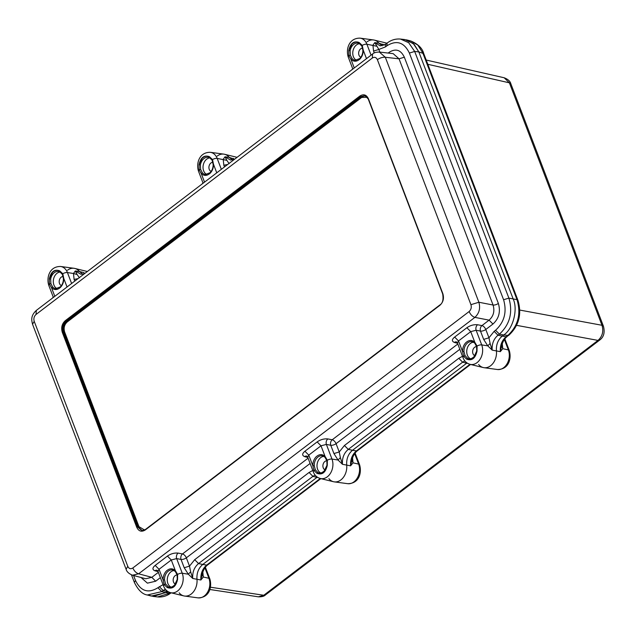 <?xml version="1.0" encoding="UTF-8"?>
<svg xmlns="http://www.w3.org/2000/svg" width="636" height="636" viewBox="0 0 636 636"><rect width="100%" height="100%" fill="white"/><g stroke="black" fill="none" stroke-linecap="round" stroke-linejoin="round"><path stroke-width="0.95" d="M366.94 41.897A13.706 10.192 100.7 0 1 374.294 40.1A13.706 10.192 100.7 0 1 378.913 43.169L384.319 45.053M217.21 156.074A13.706 10.192 100.7 0 1 224.564 154.278A13.706 10.192 100.7 0 1 229.183 157.338L234.589 159.223M67.48 270.244A13.706 10.192 100.7 0 1 74.833 268.448A13.706 10.192 100.7 0 1 79.452 271.516L83.435 272.494L84.866 273.393L83.475 273.973L80.82 274.235L75.31 270.96L77.139 274.545L73.474 273.496L75.31 270.96L79.452 271.516A13.706 10.192 -79.3 0 0 74.054 268.297L60.619 266.484A12.998 9.667 100.7 0 1 67.432 272.558L71.614 283.505M402.572 39.448L406.794 39.941L414.155 44.369L418.83 51.913L513.173 298.968C518.189 309.398 512.982 329.186 503.704 334.981L502.249 336.094L506.129 336.762C501.883 340.411 499.944 345.38 500.325 351.66L496.43 350.921A13.706 10.192 100.7 0 1 484.036 367.703A13.706 10.192 100.7 0 1 478.638 364.484M168.135 591.679L153.403 596.457L149.317 595.383M84.604 273.528L83.435 272.494L84.453 273.599M234.334 159.358L233.166 158.324L234.183 159.421M467.587 363.331L466.673 363.22L352.519 450.264L356.406 450.932C352.153 454.589 350.221 459.558 350.595 465.838L346.7 465.091A13.706 10.192 100.7 0 1 334.305 481.873A13.706 10.192 100.7 0 1 328.907 478.662M462.499 356.287L458.795 358.299L344.426 445.51L339.234 451.958L333.932 453.563L338.026 460.011L331.984 459.073A12.998 9.667 100.7 0 1 327.325 476.809A12.998 9.667 100.7 0 1 320.353 478.518L333.526 481.722A13.706 10.192 -79.3 0 0 340.88 479.926A13.706 10.192 -79.3 0 0 346.7 465.091C346.318 458.842 348.258 453.905 352.519 450.264C348.266 453.881 346.326 458.826 346.7 465.091L342.47 464.304L338.026 460.011L340.379 457.642L342.47 464.304C342.033 458.007 343.973 453.039 348.274 449.398L352.519 450.264L466.673 363.22L462.65 362.186L464.821 360.89M352.551 457.801L353.02 462.841L351.939 459.828L350.595 465.838L353.02 462.841L358.64 464.105A4.031 1.717 -20.9 0 1 359.571 464.741C361.868 472.341 359.499 483.591 347.741 483.686L347.741 483.686A12.998 9.667 -79.3 0 0 357.472 477.708A12.998 9.667 -79.3 0 0 358.64 464.105L354.657 453.683M317.857 477.501L316.943 477.39L202.789 564.442L206.676 565.102C202.423 568.759 200.491 573.728 200.865 580.008L196.969 579.269A13.706 10.192 100.7 0 1 184.575 596.043A13.706 10.192 100.7 0 1 179.177 592.832M312.777 470.457L309.064 472.469L194.696 559.688L189.504 566.127L184.202 567.741L188.296 574.189L182.254 573.243A12.998 9.667 100.7 0 1 177.595 590.987A12.998 9.667 100.7 0 1 170.623 592.688L183.796 595.9A13.706 10.192 -79.3 0 0 191.15 594.103A13.706 10.192 -79.3 0 0 196.969 579.269C196.588 573.02 198.527 568.075 202.789 564.442C198.535 568.051 196.596 572.996 196.969 579.269L192.74 578.474L188.296 574.189L190.649 571.82L192.74 578.474C192.303 572.185 194.242 567.217 198.551 563.576L202.789 564.442L316.943 477.39L312.92 476.356L315.09 475.06M202.82 571.971L203.297 577.019L202.216 573.998L200.865 580.008L203.297 577.019L208.91 578.275A4.031 1.717 -20.9 0 1 209.84 578.919C212.138 586.511 209.769 597.768 198.011 597.864L198.011 597.864A12.998 9.667 -79.3 0 0 207.741 591.885A12.998 9.667 -79.3 0 0 208.91 578.275L204.927 567.853M385.519 46.857L385.718 44.154L380.272 45.887L374.771 42.612L378.857 49.449L385.519 46.857L386.934 45.776C396.618 39.837 404.106 42.262 409.385 53.058L503.585 299.739L508.887 298.125L517.012 299.659C521.234 314.089 518.078 326.101 507.544 335.681L506.129 336.762L508.601 335.458L503.704 334.981C512.982 329.186 518.189 309.398 513.173 298.968L418.83 51.913L413.352 43.59L404.687 39.543L400.505 39.066L408.67 42.676L414.688 51.444L508.887 298.125C513.029 312.467 509.873 324.471 499.419 334.146L498.004 335.228L502.249 336.094C497.996 339.711 496.056 344.648 496.43 350.921L492.192 350.126L487.756 345.841L490.11 343.472L492.192 350.126C491.763 343.838 493.695 338.869 498.004 335.228L494.148 331.34L488.965 337.78L490.11 343.472M406.794 39.941L410.816 41.006L417.749 45.021L422.813 52.979L517.012 299.659L517.942 300.303C522.037 314.264 518.92 325.982 508.601 335.458M384.057 45.18L382.896 44.146L383.913 45.251M502.281 343.631L502.75 348.671L501.669 345.65L500.325 351.66L502.75 348.671L508.371 349.927A4.031 1.717 -20.9 0 1 509.293 350.571C511.59 358.171 509.229 369.421 497.471 369.516L497.471 369.516A12.998 9.667 -79.3 0 0 507.202 363.538A12.998 9.667 -79.3 0 0 508.371 349.927L504.388 339.505M171.108 592.808L157.585 596.934L153.403 596.457M510.859 83.809L603.437 326.252L601.982 325.274L509.404 82.831L510.859 83.809C510.255 81.265 508.021 79.246 504.149 77.759L509.404 82.831L427.821 64.3M519.819 310.074L601.982 325.274C603.779 331.324 602.451 336.372 598.007 340.403L516.591 325.346M603.437 326.252C605.059 332.469 603.795 337.08 599.653 340.093L598.007 340.403L263.781 595.264L258.399 596.83C261.833 596.902 264.179 596.274 265.427 594.954L263.781 595.264L210.436 587.211M360.874 57.24A4.659 3.466 100.7 0 1 358.982 55.197A4.659 3.466 100.7 0 1 360.652 48.837A4.659 3.466 100.7 0 1 362.631 48.153M61.422 285.588A4.659 3.466 100.7 0 1 59.522 283.545A4.659 3.466 100.7 0 1 61.199 277.177A4.659 3.466 100.7 0 1 63.179 276.493M211.144 171.41A4.659 3.466 100.7 0 1 209.252 169.375A4.659 3.466 100.7 0 1 210.929 163.007A4.659 3.466 100.7 0 1 212.901 162.323M474.853 355.707A4.659 3.466 100.7 0 1 472.961 353.672A4.659 3.466 100.7 0 1 474.631 347.304A4.659 3.466 100.7 0 1 476.61 346.62M175.393 584.055A4.659 3.466 100.7 0 1 173.501 582.019A4.659 3.466 100.7 0 1 175.17 575.652A4.659 3.466 100.7 0 1 177.15 574.968M325.123 469.885A4.659 3.466 100.7 0 1 323.231 467.842A4.659 3.466 100.7 0 1 324.901 461.482A4.659 3.466 100.7 0 1 326.88 460.798M483.662 339.393L480.498 331.102A4.031 1.717 159.1 0 0 485.793 329.488L488.965 337.78L483.662 339.393L487.756 345.841L481.714 344.903A12.998 9.667 100.7 0 1 477.048 362.639A12.998 9.667 100.7 0 1 470.076 364.349L483.257 367.552A13.706 10.192 -79.3 0 0 490.61 365.756A13.706 10.192 -79.3 0 0 496.43 350.921C496.048 344.672 497.988 339.727 502.249 336.094L503.704 334.981L499.419 334.146L495.563 330.259L494.148 331.34M356.526 60.285A8.562 6.368 100.7 0 1 353.377 56.668A8.562 6.368 100.7 0 1 359.65 43.725M57.073 288.633A8.562 6.368 100.7 0 1 53.917 285.015A8.562 6.368 100.7 0 1 60.197 272.073M206.795 174.463A8.562 6.368 100.7 0 1 203.647 170.846A8.562 6.368 100.7 0 1 209.928 157.903M470.505 358.76A8.562 6.368 100.7 0 1 467.349 355.142A8.562 6.368 100.7 0 1 470.425 343.448A8.562 6.368 100.7 0 1 473.629 342.2M171.044 587.108A8.562 6.368 100.7 0 1 167.888 583.49A8.562 6.368 100.7 0 1 170.965 571.796A8.562 6.368 100.7 0 1 174.169 570.54M320.775 472.93A8.562 6.368 100.7 0 1 317.618 469.312A8.562 6.368 100.7 0 1 320.695 457.626A8.562 6.368 100.7 0 1 323.899 456.37M352.145 58.719L351 59.41C353.767 61.883 356.701 61.795 359.809 59.148C362.115 56.755 363.251 53.742 363.22 50.093L362.878 50.252C362.902 53.631 361.86 56.389 359.769 58.544L355.174 60.309A8.705 6.479 100.7 0 1 352.145 58.719L350.333 55.213L350.134 50.753L348.759 50.514C350.46 43.216 353.942 40.569 359.189 42.556L362.25 45.387L363.22 50.093L366.487 58.647M52.685 287.067L51.54 287.758C54.306 290.231 57.248 290.143 60.348 287.488C62.654 285.103 63.791 282.082 63.767 278.441L63.417 278.6C63.441 281.979 62.408 284.737 60.309 286.892L55.722 288.657A8.705 6.479 100.7 0 1 52.685 287.067L50.872 283.561L50.681 279.093L49.298 278.862C50.999 271.564 54.481 268.917 59.736 270.904L62.797 273.726L63.767 278.441L67.034 286.995M202.415 172.897L201.27 173.588C204.037 176.061 206.97 175.973 210.079 173.318C212.384 170.933 213.521 167.912 213.489 164.263L213.147 164.422C213.171 167.801 212.138 170.567 210.039 172.722L205.444 174.487A8.705 6.479 100.7 0 1 202.415 172.897L200.602 169.391L200.404 164.923L199.028 164.692C200.73 157.394 204.212 154.739 209.459 156.734L212.519 159.556L213.489 164.263L216.757 172.825M367.187 97.244L361.614 97.467L67.321 321.88C64.355 324.567 63.465 327.953 64.649 332.04L138.966 526.664L144.595 530.027M67.321 321.88L66.748 321.299C63.584 324.241 62.614 327.906 63.862 332.286L138.179 526.91L142.289 530.655M365.263 95.805L361.041 96.887L66.748 321.299L65.993 321.148L360.358 96.68L364.921 95.686L368.347 99.049M145.318 529.637L141.923 530.639L137.456 526.854L63.099 332.135C61.835 327.747 62.797 324.09 65.993 321.148L65.421 320.568L359.785 96.1C363.601 93.731 366.503 94.669 368.483 98.914L442.839 293.633C444.23 298.427 443.189 302.362 439.73 305.447L145.358 529.915C141.542 532.276 138.648 531.338 136.668 527.093L62.312 332.382C60.921 327.588 61.954 323.645 65.421 320.568M127.772 566.334L126.095 569.244L32.539 324.241L34.217 321.339L127.772 566.334C128.965 568.767 130.65 569.315 132.837 567.972C134.204 571.041 136.128 572.98 138.616 573.807L132.487 575.214L145.787 578.76L151.821 577.329L155.677 581.217L160.375 577.631M32.539 324.241C31.593 320.298 30.464 315.846 36.332 310.408L36.029 314.462L372.314 58.035L372.617 53.973C373.753 52.748 375.987 52.104 379.326 52.057L385.321 57.256L478.876 302.251C480.554 308.277 479.226 313.317 474.901 317.372C472.421 316.553 470.489 314.605 469.122 311.545C471.109 309.7 471.713 307.411 470.926 304.668L478.876 302.251L493.067 305.026L399.042 58.822L393.143 53.631L379.326 52.049M457.538 343.289L454.358 342.438C451.663 341.262 451.759 339.473 454.653 337.064L466.872 327.739C470.203 325.417 473.764 324.416 477.564 324.742A4.031 2.862 101.1 0 0 476.118 330.243L480.498 331.102A4.031 2.862 101.1 0 1 480.418 328.089A4.031 2.862 101.1 0 1 481.937 325.6A4.031 2.075 52.7 0 1 485.793 329.488L492.948 324.034L489.092 320.147C493.544 316.148 494.864 311.107 493.067 305.026A4.031 1.717 -20.9 0 0 498.362 303.42L404.345 57.208L399.042 58.822L385.321 57.256C382.673 57.065 380.026 57.868 377.371 59.673L470.926 304.668M141.025 577.488L147.417 583.156L155.677 581.217M184.202 567.741L181.037 559.449A4.031 1.717 159.1 0 0 186.34 557.836A4.031 2.075 52.7 0 0 182.484 553.948L308.086 458.174M158.086 571.637L154.898 570.786C152.203 569.61 152.298 567.813 155.192 565.404L167.419 556.087C170.75 553.765 174.312 552.764 178.104 553.089L182.484 553.948A4.031 2.862 101.1 0 0 180.958 556.436A4.031 2.862 101.1 0 0 181.037 559.449L176.657 558.591A4.031 2.862 101.1 0 1 178.104 553.089M155.192 565.404L159.048 569.292L171.275 559.974L175.329 570.595L177.611 574.419A4.031 1.717 159.1 0 1 182.254 573.243L176.657 558.591L171.275 559.974L167.419 556.087M154.898 570.786A4.031 3.005 104.9 0 1 157.092 570.269L157.974 571.351M177.611 574.419L177.571 579.491C175.862 586.79 172.388 589.437 167.133 587.449L164.199 584.643L163.102 579.913L159.048 569.292L157.966 571.335L163.611 586.114C164.923 589.524 167.26 591.718 170.623 592.688L170.623 592.688M333.932 453.563L330.768 445.272A4.031 1.717 159.1 0 0 336.062 443.666A4.031 2.075 52.7 0 0 332.215 439.778L457.809 343.997M307.816 457.467L304.628 456.616C301.933 455.44 302.028 453.643 304.922 451.234L317.149 441.909C320.48 439.587 324.042 438.594 327.834 438.92L332.215 439.778A4.031 2.862 101.1 0 0 330.688 442.258A4.031 2.862 101.1 0 0 330.768 445.272L326.387 444.421A4.031 2.862 101.1 0 1 327.834 438.92M304.922 451.234L308.778 455.122L320.997 445.796L325.06 456.417L327.341 460.241A4.031 1.717 159.1 0 1 331.984 459.073L326.387 444.421L320.997 445.796L317.149 441.909M304.628 456.616A4.031 3.005 104.9 0 1 306.822 456.092M327.341 460.241L327.302 465.313C325.592 472.612 322.118 475.267 316.863 473.271L313.93 470.473L312.833 465.743L308.778 455.122L307.697 457.165L313.341 471.944C314.653 475.354 316.99 477.541 320.353 478.518L320.353 478.518M454.653 337.064L458.508 340.944L470.727 331.626L474.782 342.248L477.072 346.071A4.031 1.717 159.1 0 1 481.714 344.903L476.118 330.243L470.727 331.626L466.872 327.739M454.358 342.438A4.031 3.005 104.9 0 1 456.553 341.922M477.072 346.071L477.024 351.144C475.323 358.442 471.84 361.089 466.593 359.101L463.66 356.303L462.563 351.565L458.508 340.944L457.427 342.987L463.072 357.774C464.383 361.176 466.721 363.371 470.076 364.349L470.076 364.349M389.431 53.201L389.176 52.287L388.167 53.058M492.948 324.034C498.942 318.572 500.747 311.696 498.362 303.42M404.345 57.208C400.823 49.862 395.767 48.225 389.176 52.287M323.597 471.721A8.705 6.479 100.7 0 1 319.423 472.953A8.705 6.479 100.7 0 1 317.841 472.453L315.337 469.845L314.232 465.703A8.705 6.479 100.7 0 1 317.014 457.872A8.705 6.479 100.7 0 1 317.976 456.998A8.705 6.479 100.7 0 1 322.651 455.853L322.651 455.853A8.705 6.479 100.7 0 1 324.901 457.069M173.867 585.891A8.705 6.479 100.7 0 1 169.693 587.131A8.705 6.479 100.7 0 1 168.111 586.63L165.606 584.015L164.501 579.881A8.705 6.479 100.7 0 1 167.284 572.042A8.705 6.479 100.7 0 1 168.246 571.168A8.705 6.479 100.7 0 1 172.92 570.031L172.92 570.031A8.705 6.479 100.7 0 1 175.17 571.247M473.327 357.543A8.705 6.479 100.7 0 1 469.153 358.784A8.705 6.479 100.7 0 1 467.571 358.283L465.067 355.667L463.954 351.533A8.705 6.479 100.7 0 1 466.745 343.694A8.705 6.479 100.7 0 1 467.706 342.828A8.705 6.479 100.7 0 1 472.381 341.683L472.381 341.683A8.705 6.479 100.7 0 1 474.631 342.899M204.538 182.142L201.27 173.588L199.108 169.788L199.028 164.692L202.272 158.213C204.609 156.098 207.002 155.605 209.459 156.734L209.761 157.792L208.672 157.386A8.705 6.479 100.7 0 1 209.594 157.704M54.807 296.32L51.54 287.758L49.377 283.958L49.298 278.862L52.542 272.391C54.879 270.276 57.28 269.775 59.736 270.904L60.03 271.962L58.949 271.556A8.705 6.479 100.7 0 1 59.864 271.882M354.268 67.972L351 59.41L348.838 55.61L348.759 50.514L352.002 44.043C354.339 41.928 356.732 41.435 359.189 42.556L359.491 43.614L358.402 43.208A8.705 6.479 100.7 0 1 359.316 43.534M227.736 164.454L223.832 165.233L223.204 159.326L225.041 156.79L226.861 160.375L217.162 158.388L221.344 169.327M226.861 160.375L229.127 163.619M78.005 278.632L74.102 279.411L73.474 273.496L67.432 272.558A4.031 1.717 -20.9 0 0 62.797 273.726L62.408 274.458L59.935 271.93M77.139 274.545L79.405 277.797M163.047 584.627L157.919 587.728C148.236 593.666 140.747 591.242 135.468 580.445L133.576 575.5M310.106 463.461L186.34 557.836L189.504 566.127L190.649 571.82M459.828 349.283L336.062 443.666L339.234 451.958L340.379 457.642M379.875 52.112L378.857 49.449L373.555 51.063L372.935 45.156L374.771 42.612L378.913 43.169A13.706 10.192 -79.3 0 0 373.515 39.957L360.071 38.136A12.998 9.667 100.7 0 1 366.893 44.218L371.074 55.157M376.591 46.205L366.893 44.218A4.031 1.717 -20.9 0 0 362.25 45.387L361.868 46.11L359.396 43.582M234.605 159.215L230.542 160.065L225.041 156.79L229.183 157.338A13.706 10.192 -79.3 0 0 223.785 154.127L210.349 152.314A12.998 9.667 100.7 0 1 217.162 158.388A4.031 1.717 -20.9 0 0 212.519 159.556L212.36 160.423L209.665 157.752M147.274 594.994L151.296 596.059L165.758 592.673L161.775 591.615L147.274 594.994C142.416 594.263 138.107 590.065 134.347 582.385L131.477 574.88M170.528 592.673L169.899 593.15L165.758 592.673L167.212 591.567L163.19 590.534L165.368 589.238M232.522 159.978L229.183 157.338M82.791 274.148L79.452 271.516M382.252 45.8L378.913 43.169M469.988 364.325L356.406 450.932L357.456 450.717L470.568 364.468M320.258 478.495L206.676 565.102L207.726 564.887L320.838 478.638M409.385 53.058L414.688 51.444L418.83 51.913L423.743 53.615L517.942 300.303M350.134 50.753A8.705 6.479 100.7 0 1 353.044 44.949A8.705 6.479 100.7 0 1 358.402 43.208M50.681 279.093A8.705 6.479 100.7 0 1 53.583 273.289A8.705 6.479 100.7 0 1 58.949 271.556M200.404 164.923A8.705 6.479 100.7 0 1 203.313 159.119A8.705 6.479 100.7 0 1 208.672 157.386M474.917 343.178A1.01 0.596 -44 0 1 474.718 343.074A1.01 0.596 -44 0 1 474.782 342.248C471.872 339.688 468.835 339.878 465.671 342.828C463.557 345.205 462.523 348.115 462.563 351.565L463.954 351.533M467.571 358.283L466.593 359.101C469.193 360.27 471.689 359.674 474.09 357.305L477.024 351.144M168.111 586.63L167.133 587.449C169.733 588.618 172.229 588.022 174.63 585.653L177.571 579.491M172.92 570.031L175.266 571.414A1.01 0.596 136 0 1 175.329 570.595C172.42 568.035 169.375 568.226 166.211 571.168C164.096 573.553 163.062 576.462 163.102 579.913L164.501 579.881M317.841 472.453L316.863 473.271C319.463 474.448 321.959 473.844 324.36 471.475L327.302 465.313M322.651 455.853L324.996 457.244A1.01 0.596 136 0 1 325.06 456.417C322.142 453.858 319.105 454.056 315.941 456.998C313.826 459.375 312.793 462.293 312.833 465.743L314.232 465.703M64.649 332.04L62.312 332.382M136.668 527.093L138.966 526.664M361.614 97.467L359.785 96.1M145.358 529.915L145.541 529.47L145.358 529.915M36.029 314.462C34.042 316.307 33.438 318.596 34.217 321.339M469.122 311.545L132.837 567.972M372.314 58.035C374.493 56.691 376.178 57.24 377.371 59.673M477.564 324.742L481.937 325.6L489.092 320.147L474.901 317.372L138.616 573.807L151.821 577.329L158.356 572.344M315.337 469.845L313.93 470.473A4.031 1.717 159.1 0 0 313.341 471.944M319.423 472.953C320.6 473.359 322.221 472.675 324.288 470.91L326.968 465.274L326.856 460.703L324.996 457.244A1.01 0.596 136 0 0 325.187 457.348M165.606 584.015L164.199 584.643A4.031 1.717 159.1 0 0 163.611 586.114M169.693 587.131C170.869 587.537 172.491 586.853 174.558 585.088L177.237 579.444L177.134 574.88L175.266 571.414A1.01 0.596 136 0 0 175.457 571.525M465.067 355.667L463.66 356.303A4.031 1.717 159.1 0 0 463.072 357.774M472.381 341.683L474.718 343.074L476.587 346.533L476.698 351.096L474.019 356.74C471.952 358.505 470.33 359.189 469.153 358.784M210.349 152.314C199.132 152.115 195.983 163.555 198.519 171.259A4.031 1.717 -20.9 0 1 199.108 169.788L200.602 169.391M60.619 266.484C49.401 266.293 46.261 277.725 48.789 285.429A4.031 1.717 -20.9 0 1 49.377 283.958L50.872 283.561M360.071 38.136C348.862 37.945 345.714 49.377 348.25 57.081A4.031 1.717 -20.9 0 1 348.838 55.61L350.333 55.213M224.476 166.934L223.832 165.233M74.754 281.112L74.102 279.411M159.334 586.646L163.19 590.534L161.775 591.615L157.919 587.728M503.585 299.739C507.067 311.91 504.396 322.078 495.563 330.259M385.734 44.138L387.133 43.073L386.934 45.776M374.278 52.947L373.555 51.063M135.468 580.445L134.347 582.385M194.696 559.688L198.551 563.576L312.92 476.356L309.064 472.469M344.426 445.51L348.274 449.398L462.65 362.186L458.795 358.299M386.982 43.192L374.294 40.1M237.085 157.323L224.564 154.278M87.355 271.493L74.833 268.448M351.907 459.979C353.115 455.63 354.968 452.538 357.456 450.717M347.741 483.686L334.305 481.873M202.176 574.149C203.385 569.8 205.237 566.716 207.726 564.887M198.011 597.864L184.575 596.043M501.637 345.809C502.845 341.453 504.69 338.368 507.186 336.539M410.816 41.006C418.043 44.003 422.352 48.209 423.743 53.615M497.471 369.516L484.036 367.703M170.949 592.927C166.966 596.012 162.514 597.347 157.585 596.934M355.111 453.07L359.571 464.741M205.38 567.24L209.84 578.919M504.841 338.893L509.293 350.571M504.149 77.759L426.2 60.046M258.391 596.83L209.793 589.493M599.653 340.093L265.427 594.954M141.923 530.639L145.39 529.502L439.762 305.041C442.64 303.428 443.61 299.723 442.664 293.919L368.316 99.208C368.284 98.079 367.147 96.911 364.921 95.686M126.095 569.244C126.715 571.708 128.846 573.696 132.487 575.214M372.617 53.973L36.332 310.408M306.87 456.107L307.697 457.165M456.6 341.937L457.427 342.987M213.147 164.422L212.138 160.28M63.417 278.6L62.408 274.458M362.878 50.252L361.868 46.11M198.519 171.259L203.099 183.24M48.789 285.429L53.368 297.417M348.25 57.081L352.829 69.07M202.979 182.93L201.946 184.114M53.249 297.107L52.224 298.292M400.505 39.066C395.584 38.653 391.124 39.989 387.133 43.073M352.71 68.76L351.676 69.944"/></g></svg>
